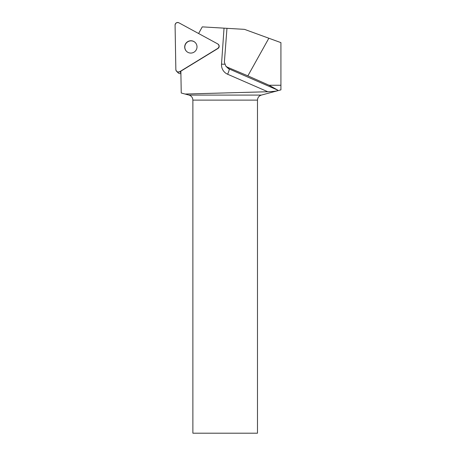 <?xml version="1.0" encoding="UTF-8"?>
<svg xmlns="http://www.w3.org/2000/svg" width="456" height="456" viewBox="0 0 456 456"><rect width="100%" height="100%" fill="white"/><g stroke="black" fill="none" stroke-linecap="round" stroke-linejoin="round"><path stroke-width="0.68" d="M180.901 73.49A2.582 2.554 134 0 1 178.262 72.931L176.626 71.353A2.582 2.554 -46 0 0 179.738 71.683L217.831 48.37A2.582 2.554 -46 0 0 217.751 43.924L178.889 22.8A2.582 2.554 -46 0 0 175.075 25.131L175.851 69.568A2.582 2.554 -46 0 0 176.626 71.353M187.684 41.667A6.19 6.127 -46 0 0 186.555 51.368A6.19 6.127 -46 0 0 195.265 51.169A6.19 6.127 -46 0 0 187.684 41.667M268.852 38.236L280.924 42.63L280.924 85.255L269.063 85.255L247.876 75.85L268.852 38.236L244.513 29.361L226.963 28.329L224.375 62.215L225.857 66.2L227.322 67.169L247.876 75.85M218.304 44.329L218.418 44.443A2.582 2.554 134 0 1 217.945 48.484L180.861 71.182L181.237 93.007L189.018 95.093C191.429 95.902 192.717 97.578 192.877 100.115L192.877 433.2L257.48 433.2L257.48 100.115C257.64 97.578 258.928 95.902 261.351 95.093L280.924 89.872L280.924 85.255M226.963 28.329L202.27 26.87L198.605 33.522M185.113 94.044L267.797 91.741C275.065 91.456 278.359 90.909 277.687 90.094L269.063 85.255M195.214 42.516A6.19 6.127 -46 0 0 187.804 41.781A6.19 6.127 -46 0 0 186.612 51.425M179.738 71.683L217.831 48.37C219.444 46.843 219.416 45.361 217.751 43.924L178.889 22.8C176.774 22.184 175.503 22.96 175.075 25.131L175.851 69.568C176.358 71.712 177.652 72.418 179.738 71.683L180.889 72.789M277.687 90.094L229.18 68.964A5.198 0.718 -66.5 0 1 227.624 74.242L267.797 91.741M227.624 74.242A10.402 10.288 134 0 1 221.519 64.136A5.198 0.496 -176 0 0 224.614 64.21M224.033 28.152L221.519 64.136M189.018 95.093L261.351 95.093M257.48 100.115L192.877 100.115M225.857 66.2L227.675 67.955A5.198 5.147 -46 0 0 229.18 68.964L227.322 67.169"/></g></svg>

